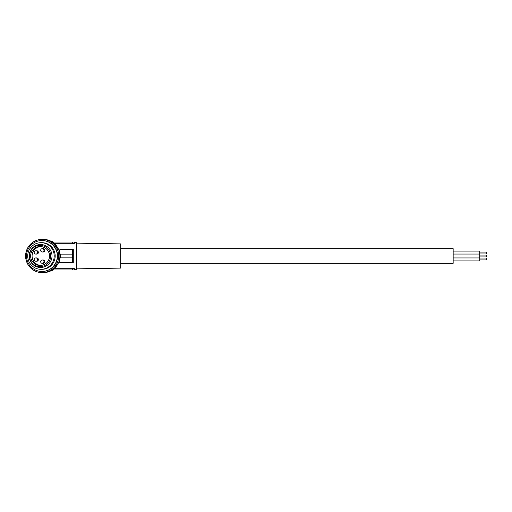 <?xml version="1.0" encoding="UTF-8"?>
<svg xmlns="http://www.w3.org/2000/svg" width="512" height="512" viewBox="0 0 512 512"><rect width="100%" height="100%" fill="white"/><g stroke="black" fill="none" stroke-linecap="round" stroke-linejoin="round"><path stroke-width="0.77" d="M42.157 239.379L43.347 239.379A16.621 16.557 90 0 1 59.904 256A16.621 16.557 90 0 1 43.347 272.621L42.157 272.621A16.621 16.557 90 0 1 25.6 256A16.621 16.557 90 0 1 42.157 239.379A16.621 16.557 90 0 1 58.714 256A16.621 16.557 90 0 1 42.157 272.621M41.926 240.544L42.157 240.544A15.456 15.398 90 0 1 53.869 266.042A15.456 15.398 90 0 1 42.157 271.456L41.926 271.456A15.456 15.398 90 0 1 31.04 245.069A15.456 15.398 90 0 1 57.325 256A15.456 15.398 90 0 1 41.926 271.456M40.973 242.701L41.926 242.701A13.299 13.248 90 0 1 55.174 256A13.299 13.248 90 0 1 41.926 269.299L40.973 269.299A13.299 13.248 90 0 1 27.725 256A13.299 13.248 90 0 1 40.973 242.701A13.299 13.248 90 0 1 54.214 256A13.299 13.248 90 0 1 40.973 269.299M58.522 262.65L58.56 262.65A16.288 16.224 -90 0 0 59.936 257.165L72.563 257.165L72.653 249.35L73.28 249.35L73.28 262.65L72.653 262.65L72.563 257.165M60.32 254.835L59.066 249.35L58.56 249.35A16.288 16.224 90 0 1 59.936 254.835L60.269 254.835A16.621 16.557 90 0 1 60.269 257.165M53.754 243.072L58.522 249.35M73.325 243.667L74.541 243.046L74.272 242.035L52.333 242.035M74.272 242.035L74.438 243.251M74.368 243.302L73.491 243.635M51.027 241.274A15.686 15.622 0 0 1 52.826 242.035M74.451 242.701L76.602 242.701L76.602 269.299L74.451 269.299L74.272 269.965L74.451 269.299M54.63 243.725L72.614 243.725L72.614 242.035M72.653 249.35L60.576 249.35M60.32 257.165L59.066 262.65L58.56 262.65L54.63 268.275L72.614 268.275L74.541 268.954M76.602 243.136L120.736 243.904L120.736 268.096L76.602 268.864M74.368 268.698L74.035 268.525M73.325 268.333L72.614 268.275L72.614 269.965L74.272 269.965M50.138 240.838L53.408 242.035M50.138 271.162L53.408 269.965M52.826 269.965A15.686 15.622 180 0 1 51.027 270.726M53.754 268.928L54.63 268.275M52.333 269.965L72.614 269.965M59.066 262.65L72.653 262.65M60.269 254.835L72.563 254.835M60.627 254.835L60.627 257.165M120.736 248.685L453.158 248.685L453.158 263.315L120.736 263.315M453.158 251.066L479.75 251.066L479.75 260.934L453.158 260.934M479.75 259.93L486.4 259.93L486.4 258.054L479.75 258.054M479.75 253.946L486.4 253.946L486.4 252.07L479.75 252.07M479.75 256.934L486.4 256.934L486.4 255.066L479.75 255.066M41.363 260.288A1.664 1.658 -90 0 0 42.31 263.315A1.664 1.658 -90 0 0 43.891 261.152A1.664 1.658 -90 0 0 41.363 260.288M31.226 262.579A11.469 11.424 90 0 1 34.029 246.605A11.469 11.424 90 0 1 49.939 249.421A11.469 11.424 90 0 1 47.136 265.395A11.469 11.424 90 0 1 31.226 262.579M48.755 249.901A10.637 10.598 90 0 1 46.15 264.717A10.637 10.598 90 0 1 31.392 262.099A10.637 10.598 90 0 1 33.997 247.283A10.637 10.598 90 0 1 48.755 249.901M47.808 250.566A9.472 9.44 90 0 1 40.077 265.472A9.472 9.44 90 0 1 31.706 251.622A9.472 9.44 90 0 1 47.808 250.566M40.8 265.446A9.472 9.44 90 0 1 32.992 251.949A9.472 9.44 90 0 1 40.8 246.554M35.853 254.086L36.723 254.086A1.664 1.658 -90 0 0 38.298 251.93A1.664 1.658 -90 0 0 36.723 250.765L35.853 250.765A1.664 1.658 -90 0 0 34.272 252.928A1.664 1.658 -90 0 0 36.8 253.786A1.664 1.658 -90 0 0 35.853 250.765M42.31 263.315L43.181 263.315A1.664 1.658 -90 0 0 44.755 261.152A1.664 1.658 -90 0 0 43.181 259.987L42.31 259.987M42.31 252.013L43.181 252.013A1.664 1.658 -90 0 0 44.755 249.85A1.664 1.658 -90 0 0 43.181 248.685L42.31 248.685A1.664 1.658 -90 0 0 40.73 250.848A1.664 1.658 -90 0 0 43.258 251.712A1.664 1.658 -90 0 0 42.31 248.685M35.853 261.235L36.723 261.235A1.664 1.658 -90 0 0 38.298 259.072A1.664 1.658 -90 0 0 36.723 257.914L35.853 257.914A1.664 1.658 -90 0 0 34.272 260.07A1.664 1.658 -90 0 0 36.8 260.934A1.664 1.658 -90 0 0 35.853 257.914M453.158 254.054L479.75 254.054M453.158 257.946L479.75 257.946"/></g></svg>
